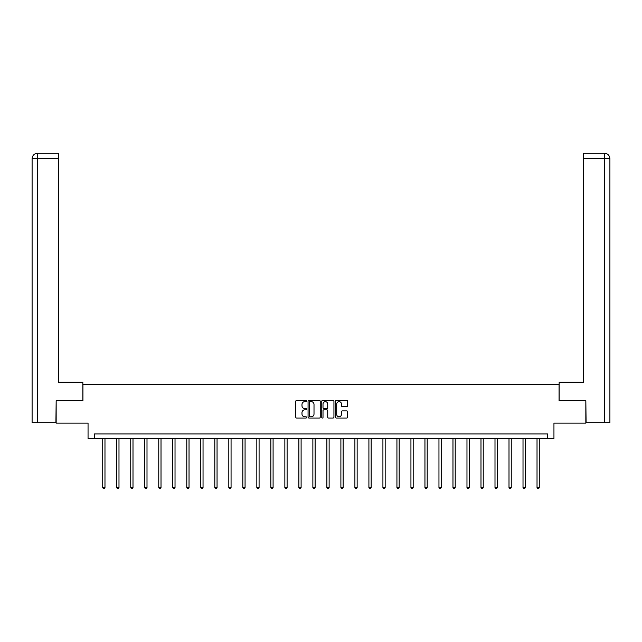 <?xml version="1.0" encoding="UTF-8"?>
<svg xmlns="http://www.w3.org/2000/svg" width="642" height="642" viewBox="0 0 642 642"><rect width="100%" height="100%" fill="white"/><g stroke="black" fill="none" stroke-linecap="round" stroke-linejoin="round"><path stroke-width="0.96" d="M306.635 401.025A0.618 0.618 0 0 0 306.017 400.407L296.652 400.407A0.883 0.883 0 0 0 295.769 401.29L295.769 417.156A0.883 0.883 0 0 0 296.652 418.038L306.017 418.038A0.618 0.618 0 0 0 306.635 417.42A0.618 0.618 0 0 0 306.017 416.802L304.806 416.802A2.817 2.817 0 0 1 301.981 413.986L301.981 412.662A2.817 2.817 0 0 1 304.806 409.837L306.017 409.837A0.618 0.618 0 0 0 306.635 409.227A0.618 0.618 0 0 0 306.017 408.609L304.806 408.609A2.817 2.817 0 0 1 301.981 405.784L301.981 404.46A2.817 2.817 0 0 1 304.806 401.643L306.017 401.643A0.618 0.618 0 0 0 306.635 401.025M346.76 406.627A0.883 0.883 0 0 0 347.643 405.744L347.643 401.29A0.883 0.883 0 0 0 346.76 400.407L336.36 400.407A0.883 0.883 0 0 0 335.477 401.29L335.477 417.156A0.883 0.883 0 0 0 336.36 418.038L346.76 418.038A0.883 0.883 0 0 0 347.643 417.156L347.643 411.779A0.883 0.883 0 0 0 346.76 410.896L342.306 410.896A0.883 0.883 0 0 0 341.432 411.779L341.432 414.443A2.359 2.359 0 0 1 339.072 416.802A2.359 2.359 0 0 1 336.713 414.443L336.713 404.003A2.359 2.359 0 0 1 339.072 401.643A2.359 2.359 0 0 1 341.432 404.003L341.432 405.744A0.883 0.883 0 0 0 342.306 406.627L346.76 406.627M547.666 438.414L553.95 438.414L553.95 423.142L585.833 423.142L585.833 400.688L559.07 400.688L559.07 384.526L82.93 384.526L82.93 400.688L56.167 400.688L56.167 423.142L88.05 423.142L88.05 438.414L547.666 438.414L547.666 433.92L94.334 433.92L94.334 438.414M320.23 401.29A0.883 0.883 0 0 0 319.347 400.407L308.946 400.407A0.883 0.883 0 0 0 308.064 401.29L308.064 417.156A0.883 0.883 0 0 0 308.946 418.038L319.347 418.038A0.883 0.883 0 0 0 320.23 417.156L320.23 401.29M322.653 400.407L333.054 400.407A0.883 0.883 0 0 1 333.936 401.29L333.936 417.156A0.883 0.883 0 0 1 333.054 418.038L328.6 418.038A0.883 0.883 0 0 1 327.725 417.156L327.725 410.719A0.883 0.883 0 0 0 326.842 409.837L323.889 409.837A0.883 0.883 0 0 0 323.006 410.719L323.006 417.42A0.618 0.618 0 0 1 322.388 418.038A0.618 0.618 0 0 1 321.77 417.42L321.77 401.29A0.883 0.883 0 0 1 322.653 400.407M309.917 401.643A0.618 0.618 0 0 0 309.3 402.261L309.3 416.185A0.618 0.618 0 0 0 309.917 416.802L311.193 416.802A2.817 2.817 0 0 0 314.01 413.986L314.01 404.46A2.817 2.817 0 0 0 311.193 401.643L309.917 401.643M327.725 404.043A2.359 2.359 0 0 0 325.366 401.683A2.359 2.359 0 0 0 323.006 404.043L323.006 407.726A0.883 0.883 0 0 0 323.889 408.609L326.842 408.609A0.883 0.883 0 0 0 327.725 407.726L327.725 404.043M102.728 438.414L102.728 487.551L104.975 487.551L104.975 438.414M104.975 487.551L104.301 488.714L103.402 488.714L102.728 487.551M82.842 400.688L82.842 382.279L58.591 382.279L58.591 158.67L37.621 158.67L37.621 422.693L55.894 422.693L56.167 400.688M37.621 422.693L32.1 422.693L32.1 158.67C32.421 155.396 34.219 153.599 37.485 153.286L58.591 153.286L58.591 158.67M38.833 153.286L58.591 153.286M32.1 158.67L37.621 158.67L37.493 153.286C34.211 153.607 32.413 155.404 32.1 158.67L32.1 368.813M559.158 400.688L559.158 382.279L583.409 382.279L583.409 153.286L604.507 153.286L583.409 153.286M609.9 422.693L609.9 368.813L609.9 422.693L586.106 422.693L585.833 400.688M603.167 153.286L604.379 153.286L604.379 158.67L583.409 158.67M604.379 422.693L604.379 158.67L609.9 158.67L609.9 368.813L609.9 158.67C609.579 155.396 607.781 153.599 604.515 153.286M116.74 438.414L116.74 487.551L118.987 487.551L118.987 438.414M118.987 487.551L118.313 488.714L117.414 488.714L116.74 487.551M130.751 438.414L130.751 487.551L132.998 487.551L132.998 438.414M132.998 487.551L132.324 488.714L131.425 488.714L130.751 487.551M144.763 438.414L144.763 487.551L147.002 487.551L147.002 438.414M147.002 487.551L146.328 488.714L145.429 488.714L144.763 487.551M158.767 438.414L158.767 487.551L161.014 487.551L161.014 438.414M161.014 487.551L160.34 488.714L159.441 488.714L158.767 487.551M172.778 438.414L172.778 487.551L175.025 487.551L175.025 438.414M175.025 487.551L174.351 488.714L173.452 488.714L172.778 487.551M186.79 438.414L186.79 487.551L189.029 487.551L189.029 438.414M189.029 487.551L188.363 488.714L187.464 488.714L186.79 487.551M200.794 438.414L200.794 487.551L203.041 487.551L203.041 438.414M203.041 487.551L202.366 488.714L201.468 488.714L200.794 487.551M214.805 438.414L214.805 487.551L217.052 487.551L217.052 438.414M217.052 487.551L216.378 488.714L215.479 488.714L214.805 487.551M228.817 438.414L228.817 487.551L231.064 487.551L231.064 438.414M231.064 487.551L230.39 488.714L229.491 488.714L228.817 487.551M242.828 438.414L242.828 487.551L245.067 487.551L245.067 438.414M245.067 487.551L244.393 488.714L243.503 488.714L242.828 487.551M256.832 438.414L256.832 487.551L259.079 487.551L259.079 438.414M259.079 487.551L258.405 488.714L257.506 488.714L256.832 487.551M270.844 438.414L270.844 487.551L273.091 487.551L273.091 438.414M273.091 487.551L272.417 488.714L271.518 488.714L270.844 487.551M284.855 438.414L284.855 487.551L287.102 487.551L287.102 438.414M287.102 487.551L286.428 488.714L285.529 488.714L284.855 487.551M298.867 438.414L298.867 487.551L301.106 487.551L301.106 438.414M301.106 487.551L300.432 488.714L299.533 488.714L298.867 487.551M312.871 438.414L312.871 487.551L315.118 487.551L315.118 438.414M315.118 487.551L314.444 488.714L313.545 488.714L312.871 487.551M326.882 438.414L326.882 487.551L329.129 487.551L329.129 438.414M329.129 487.551L328.455 488.714L327.556 488.714L326.882 487.551M340.894 438.414L340.894 487.551L343.133 487.551L343.133 438.414M343.133 487.551L342.467 488.714L341.568 488.714L340.894 487.551M354.898 438.414L354.898 487.551L357.145 487.551L357.145 438.414M357.145 487.551L356.47 488.714L355.572 488.714L354.898 487.551M368.909 438.414L368.909 487.551L371.156 487.551L371.156 438.414M371.156 487.551L370.482 488.714L369.583 488.714L368.909 487.551M382.921 438.414L382.921 487.551L385.168 487.551L385.168 438.414M385.168 487.551L384.494 488.714L383.595 488.714L382.921 487.551M396.933 438.414L396.933 487.551L399.172 487.551L399.172 438.414M399.172 487.551L398.497 488.714L397.607 488.714L396.933 487.551M410.936 438.414L410.936 487.551L413.183 487.551L413.183 438.414M413.183 487.551L412.509 488.714L411.61 488.714L410.936 487.551M424.948 438.414L424.948 487.551L427.195 487.551L427.195 438.414M427.195 487.551L426.521 488.714L425.622 488.714L424.948 487.551M438.959 438.414L438.959 487.551L441.206 487.551L441.206 438.414M441.206 487.551L440.532 488.714L439.634 488.714L438.959 487.551M452.971 438.414L452.971 487.551L455.21 487.551L455.21 438.414M455.21 487.551L454.536 488.714L453.637 488.714L452.971 487.551M466.975 438.414L466.975 487.551L469.222 487.551L469.222 438.414M469.222 487.551L468.548 488.714L467.649 488.714L466.975 487.551M480.986 438.414L480.986 487.551L483.233 487.551L483.233 438.414M483.233 487.551L482.559 488.714L481.661 488.714L480.986 487.551M494.998 438.414L494.998 487.551L497.237 487.551L497.237 438.414M497.237 487.551L496.571 488.714L495.672 488.714L494.998 487.551M509.002 438.414L509.002 487.551L511.249 487.551L511.249 438.414M511.249 487.551L510.575 488.714L509.676 488.714L509.002 487.551M523.013 438.414L523.013 487.551L525.26 487.551L525.26 438.414M525.26 487.551L524.586 488.714L523.687 488.714L523.013 487.551M537.025 438.414L537.025 487.551L539.272 487.551L539.272 438.414M539.272 487.551L538.598 488.714L537.699 488.714L537.025 487.551"/></g></svg>
